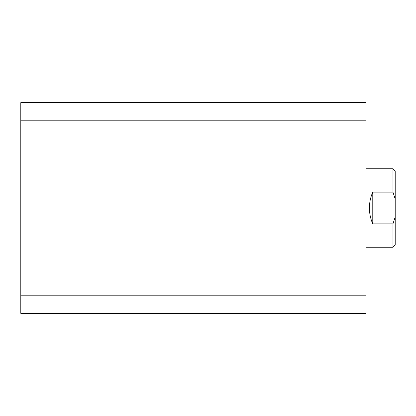 <?xml version="1.0" encoding="UTF-8"?>
<svg xmlns="http://www.w3.org/2000/svg" width="416" height="416" viewBox="0 0 416 416"><rect width="100%" height="100%" fill="white"/><g stroke="black" fill="none" stroke-linecap="round" stroke-linejoin="round"><path stroke-width="0.62" d="M20.8 295.178L20.8 120.822L366.054 120.822L366.054 295.178L20.8 295.178L20.8 313.368L366.054 313.368L366.054 295.178M366.054 120.822L366.054 102.632L20.8 102.632L20.8 120.822M366.054 247.234L392.959 247.234L392.959 223.891L372.783 223.891C370.552 218.832 369.434 213.533 369.418 208C369.434 202.467 370.552 197.168 372.783 192.109L392.959 192.109L392.959 168.766L366.054 168.766M392.959 168.766L395.2 171.007L395.2 244.993L392.959 247.234M372.783 223.891L372.783 192.109M395.2 198.962L392.959 192.109M392.959 223.891L395.2 217.038"/></g></svg>
